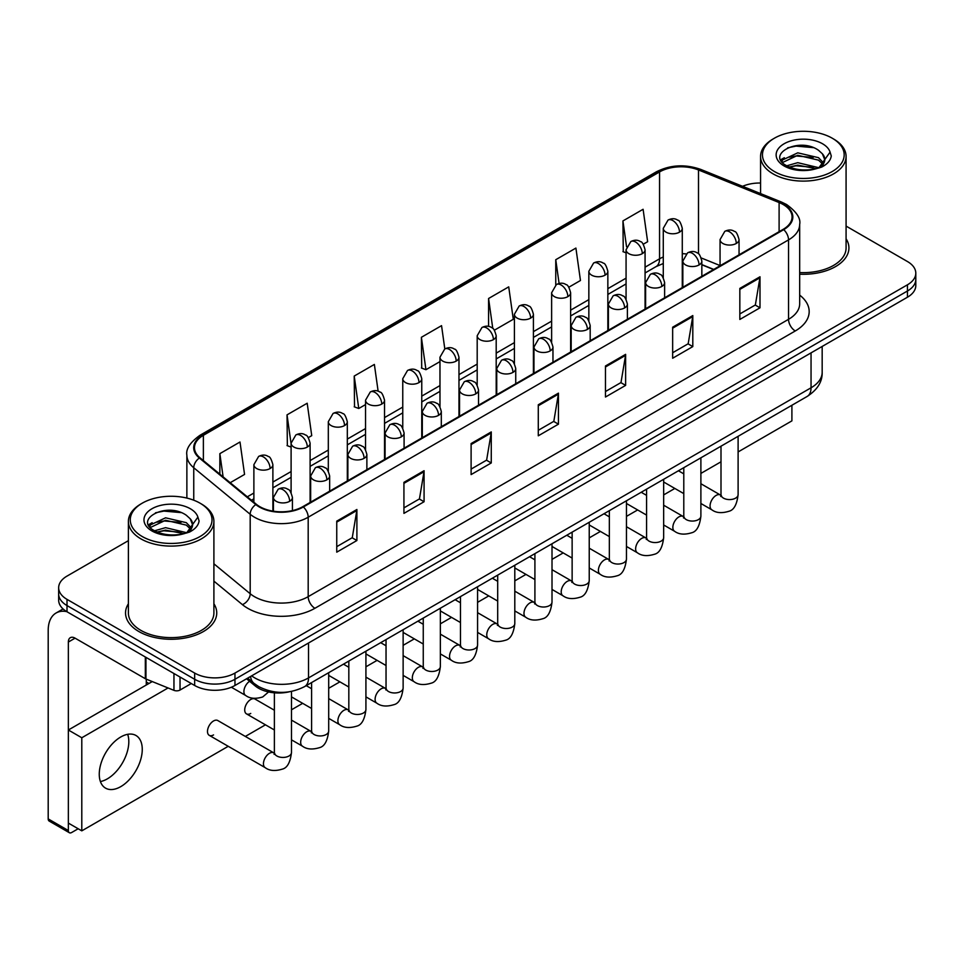 <?xml version="1.0" encoding="UTF-8"?>
<svg xmlns="http://www.w3.org/2000/svg" width="964" height="964" viewBox="0 0 964 964"><rect width="100%" height="100%" fill="white"/><g stroke="black" fill="none" stroke-linecap="round" stroke-linejoin="round"><path stroke-width="1.45" d="M713.553 269.534L701.84 264.799M289.441 691.778A28.498 16.46 180 0 1 255.291 685.994L246.555 678.789M128.393 603.777A45.609 26.329 0 0 0 125.537 612.947A45.609 26.329 0 0 0 138.9 631.565A45.609 26.329 0 0 0 188.595 637.264A45.609 26.329 0 0 0 216.743 612.947A45.609 26.329 0 0 0 213.9 603.777A45.609 26.329 0 0 1 216.743 612.947A45.609 26.329 0 0 1 188.595 637.264A45.609 26.329 0 0 1 138.9 631.565A45.609 26.329 0 0 1 125.537 612.947A45.609 26.329 0 0 1 128.393 603.777M783.166 204.513A30.402 17.557 180 0 1 792.071 216.924A30.402 17.557 180 0 1 783.166 229.336L302.817 506.666A30.402 17.557 180 0 1 256.412 504.329L199.97 457.779A30.402 17.557 180 0 1 194.475 447.718A30.402 17.557 180 0 1 203.38 435.306L659.557 171.929A30.402 17.557 180 0 1 698.502 169.965L779.105 202.548A30.402 17.557 180 0 1 783.166 204.513M783.708 204.211A31.161 17.991 0 0 0 779.539 202.187L698.936 169.604A31.161 17.991 0 0 0 659.027 171.616L202.838 434.993A31.161 17.991 0 0 0 199.355 458.033L255.797 504.57A31.161 17.991 0 0 0 303.359 506.98L783.708 229.649A31.161 17.991 0 0 0 783.708 204.211M128.393 540.659L67.01 576.098A28.498 16.46 0 0 0 58.659 587.739L58.659 600.15A28.498 16.46 0 0 0 67.01 611.779L194.656 685.476L194.656 679.271A28.498 16.46 0 0 0 234.963 679.271L907.449 291.007A28.498 16.46 0 0 0 915.8 279.379A28.498 16.46 0 0 1 907.449 291.007L234.963 679.271A28.498 16.46 0 0 1 194.656 679.271L67.01 605.573L194.656 679.271L194.656 673.065A28.498 16.46 0 0 0 234.963 673.065L907.449 284.802A28.498 16.46 0 0 0 915.8 273.173A28.498 16.46 0 0 0 907.449 261.533L846.079 226.094M58.659 593.945A28.498 16.46 0 0 0 67.01 605.573A28.498 16.46 0 0 1 58.659 593.945M336.749 521.138L336.749 552.167L356.897 540.527L356.897 509.498L336.749 521.138M336.749 546.66L352.27 537.695L356.813 510.534A7.604 4.386 -120 0 0 356.897 509.498M352.137 537.779L356.897 540.527M403.928 482.349L403.928 513.378L424.076 501.738L424.076 470.709L403.928 482.349M403.928 507.871L419.448 498.906L424.003 471.745A7.604 4.386 -120 0 0 424.076 470.709M419.316 498.991L424.076 501.738M471.107 443.561L471.107 474.589L491.266 462.961L491.266 431.92L471.107 443.561M471.107 469.082L486.627 460.129L491.182 432.957A7.604 4.386 -120 0 0 491.266 431.92M486.495 460.202L491.266 462.961M739.834 288.417L739.834 319.446L759.994 307.805L759.994 276.776L739.834 288.417M739.834 313.939L755.354 304.973L759.909 277.813A7.604 4.386 -120 0 0 759.994 276.776M755.222 305.058L759.994 307.805M672.655 327.206L672.655 358.234L692.803 346.594L692.803 315.565L672.655 327.206M672.655 352.728L688.176 343.762L692.73 316.59A7.604 4.386 -120 0 0 692.803 315.565M688.043 343.847L692.803 346.594M605.476 365.983L605.476 397.023L625.624 385.383L625.624 354.354L605.476 365.983M605.476 391.517L620.997 382.551L625.54 355.379A7.604 4.386 -120 0 0 625.624 354.354M620.852 382.624L625.624 385.383M538.286 404.772L538.286 435.8L558.445 424.172L558.445 393.143L538.286 404.772M538.286 430.293L553.818 421.34L558.361 394.168A7.604 4.386 -120 0 0 558.445 393.143M553.673 421.413L558.445 424.172M799.674 274.21A45.609 26.329 0 0 0 848.923 247.965A45.609 26.329 0 0 0 846.079 238.795A45.609 26.329 0 0 1 848.923 247.965A45.609 26.329 0 0 1 799.674 274.21M760.572 183.027A28.498 16.46 0 0 0 742.557 186.317M58.659 587.739A28.498 16.46 0 0 0 67.01 599.367L194.656 673.065M308.311 437.62L311.733 435.644L307.191 403.229L287.031 414.857L287.356 445.705M230.203 482.711L244.555 474.433L240 442.006L219.852 453.646L219.852 474.168M494.399 330.182L513.282 319.289L508.727 286.862L488.579 298.503L488.579 326.422M568.844 287.212L580.461 280.5L575.906 248.073L555.758 259.714L555.758 284.922M643.277 244.229L647.639 241.711L643.096 209.284L622.937 220.925L623.262 251.773M378.129 391.215L374.369 364.44L354.21 376.068L354.535 406.916M444.814 348.944L441.548 325.651L421.389 337.292L421.714 368.127M421.389 337.292L425.943 369.706L439.97 361.608M425.943 369.706L421.389 368.007M488.579 298.503L492.773 328.435M555.758 259.714L559.096 283.476M626.07 252.821L622.937 251.64M622.937 220.925L626.564 246.748M354.21 376.068L358.765 408.495L365.537 404.579M358.765 408.495L354.21 406.796M291.104 447.103L287.031 445.585M287.031 414.857L291.104 443.862M219.852 453.646L223.106 476.855M194.656 685.476A28.498 16.46 0 0 0 234.963 685.476L907.449 297.213A28.498 16.46 0 0 0 915.8 285.585L915.8 273.173M107.317 778.876A30.402 17.557 120 0 0 127.67 734.315A30.402 17.557 120 0 1 107.317 778.876A30.402 17.557 120 0 1 100.401 781.551A30.402 17.557 120 0 0 107.317 778.876M180.039 677.041L180.039 690.031L191.294 683.536M66.685 611.598A38.006 21.943 -120 0 0 56.069 613.008A38.006 21.943 -120 0 0 48.2 630.396L48.2 818.906L68.36 830.546L68.36 642.036A9.495 5.483 60 0 1 70.324 637.686A9.495 5.483 60 0 1 75.072 638.156L145.323 678.716L145.323 656.99M68.36 830.546A4.748 2.747 120 0 0 69.336 832.715L49.188 821.075A4.748 2.747 -60 0 1 48.2 818.906M69.336 832.715A4.748 2.747 120 0 0 71.71 832.486L78.168 828.763M146.287 685.018L146.287 679.15M180.039 690.031A4.748 2.747 180 0 1 173.954 690.345L145.95 679.018A4.748 2.747 180 0 1 145.323 678.716M799.674 272.559A42.753 24.678 0 0 0 846.079 247.965L846.079 156.421A42.753 24.678 0 0 0 833.547 138.973L832.209 138.189A40.849 23.582 0 0 0 774.429 138.189A40.849 23.582 0 0 0 774.429 171.544A40.849 23.582 0 0 0 832.209 171.544A40.849 23.582 0 0 0 832.209 138.189L833.547 138.973M774.429 138.189L773.092 138.973A42.753 24.678 0 0 0 760.572 156.421A42.753 24.678 0 0 0 773.092 173.869A42.753 24.678 0 0 0 819.677 179.232A42.753 24.678 0 0 0 846.079 156.421M824.485 161L824.798 159.53A21.473 12.399 0 0 0 822.376 153.794L818.532 150.288C798.734 136.286 765.741 154.565 786.106 165.422C794.42 169.929 804.241 171.086 815.58 168.881L821.605 167.121C827.413 164.145 830.631 160.422 831.269 155.963L830.076 152.119L819.231 167.326M786.745 165.796L797.758 162.675L818.737 167.688M813.194 167.278L796.071 165.808L789.275 167.037L797.758 165.145L816.351 168.712M781.924 161.807L782.575 159.952L797.758 152.83L818.508 157.674L823.497 162.88M782.515 162.518L797.758 155.288L818.508 160.145L822.666 164.049M822.376 153.794L824.786 159.819M824.798 160.301L822.413 166.7M780.695 159.747L784.335 157.71M787.66 147.817L796.071 146.106L813.399 147.637M781.153 160.663L782.684 159.759M789.239 157.192L796.071 155.963L813.194 157.433M142.25 503.172L140.913 503.955A42.753 24.678 0 0 0 128.393 521.404L128.393 612.947A42.753 24.678 0 0 0 140.913 630.396A42.753 24.678 0 0 0 187.498 635.746A42.753 24.678 0 0 0 213.9 612.947L213.9 521.404A42.753 24.678 0 0 0 201.38 503.955L200.03 503.172A40.849 23.582 0 0 0 142.25 503.172A40.849 23.582 0 0 0 142.25 536.538A40.849 23.582 0 0 0 200.03 536.538A40.849 23.582 0 0 0 200.03 503.172L201.38 503.955M128.393 521.404A42.753 24.678 0 0 0 140.913 538.864A42.753 24.678 0 0 0 187.498 544.214A42.753 24.678 0 0 0 213.9 521.404M192.306 525.983L192.619 524.512A21.473 12.399 0 0 0 190.197 518.777L186.353 515.282C166.555 501.268 133.562 519.548 153.927 530.405C162.241 534.912 172.062 536.068 183.401 533.863L189.426 532.104C195.234 529.128 198.451 525.404 199.09 520.958L197.897 517.102L187.052 532.309M154.565 530.778L165.579 527.669L186.558 532.67M181.015 532.261L163.892 530.79L157.096 532.032L165.579 530.128L184.172 533.694M149.745 526.802L150.396 524.934L165.579 517.813L186.329 522.669L191.318 527.862M150.336 527.513L165.579 520.271L186.329 525.127L190.486 529.031M190.197 518.777L192.607 524.802M192.619 525.115L190.233 531.682M148.516 524.729L152.155 522.693M155.481 512.8L163.892 511.089L181.22 512.619M148.974 525.645L150.505 524.741M157.072 522.187L163.892 520.946L181.015 522.416M209.26 735.351L265.221 767.669A8.556 4.941 -60 0 1 263.907 760.813A8.556 4.941 -60 0 1 269.498 753.282A8.556 4.941 -60 0 1 269.872 753.077A8.556 4.941 -60 0 1 273.776 752.86L217.804 720.542A8.556 4.941 120 0 0 213.538 720.964A8.556 4.941 120 0 0 207.947 728.507A8.556 4.941 120 0 0 209.26 735.351A8.556 4.941 120 0 0 213.538 734.929M274.378 710.227L255.026 699.057A8.556 4.941 120 0 0 250.748 699.478A8.556 4.941 120 0 0 245.169 707.022A8.556 4.941 120 0 0 246.483 713.866A8.556 4.941 120 0 0 250.748 713.444M120.753 786.636A30.402 17.557 120 0 0 140.624 759.849A30.402 17.557 120 0 0 135.96 735.484A30.402 17.557 120 0 0 120.753 736.99A30.402 17.557 120 0 0 100.895 763.777A30.402 17.557 120 0 0 105.558 788.142A30.402 17.557 120 0 0 120.753 786.636M738.111 451.935L791.902 420.87L791.902 405.266M168.061 687.959L81.795 737.761L81.795 830.848L228.227 746.305M245.326 736.436L265.449 724.82M291.477 709.793L302.66 703.334M328.7 688.296L339.882 681.849M365.922 666.811L377.105 660.352M403.133 645.326L414.315 638.867M440.355 623.841L451.538 617.382M477.578 602.343L488.76 595.897M514.8 580.858L525.983 574.399M552.011 559.373L563.193 552.914M589.233 537.888L600.415 531.429M626.455 516.391L637.638 509.944M663.666 494.906L674.848 488.447M700.888 473.42L721 461.804M152.252 681.572L68.36 730.001L68.36 823.099L81.795 830.848M81.795 737.761L68.36 730.001M255.291 684.368L255.291 685.994M799.674 295.117A47.501 27.426 180 0 1 795.264 330.965L314.915 608.284A9.495 5.483 60 0 1 308.191 596.656L788.54 319.325A38.006 21.943 0 0 0 799.674 303.817L799.674 224.371A38.006 21.943 180 0 1 788.54 239.891A9.495 5.483 -120 0 0 783.708 229.649M314.915 608.284A47.501 27.426 180 0 1 247.724 608.284A47.501 27.426 180 0 1 242.41 604.633L213.9 581.123M255.797 504.57A9.495 6.35 129.5 0 0 250.194 514.282L250.194 593.728A38.006 21.943 0 0 0 254.448 596.656A38.006 21.943 0 0 0 308.191 596.656L308.191 517.222A38.006 21.943 180 0 1 250.194 514.282L193.752 467.745A38.006 21.943 180 0 1 186.871 455.165L186.871 498.087M799.674 224.371C800.939 218.442 796.577 211.815 786.576 204.513L781.575 202.091A9.495 4.446 112 0 0 779.539 202.187M781.575 202.091L700.973 169.495C685.235 163.928 670.293 164.736 656.159 171.929A9.495 5.483 60 0 1 659.027 171.616M202.838 434.993A9.495 5.483 -120 0 0 199.97 435.294C190.113 442.392 185.739 449.007 186.871 455.165M199.355 458.033A9.495 6.35 129.5 0 0 193.752 467.745L193.752 500.208M700.973 169.495A9.495 4.446 112 0 0 698.936 169.604M303.359 506.98A9.495 5.483 60 0 1 308.191 517.222L788.54 239.891L788.54 319.325A9.495 5.483 60 0 0 795.264 330.965M234.963 673.065L234.963 685.476M907.449 284.802L907.449 297.213M67.01 599.367L67.01 611.779M213.9 563.795L250.194 593.728A9.495 6.35 -50.5 0 1 242.41 604.633M203.38 435.306L203.38 460.599M779.105 202.548L779.105 231.685M698.502 169.965L698.502 253.833M720.06 265.558L701.322 257.99M686.079 253.918A30.402 17.557 0 0 0 682.283 253.689M663.28 256.99A30.402 17.557 0 0 0 659.557 258.81L645.073 267.185M659.557 171.929L659.557 258.81A17.099 9.869 60 0 1 656.014 266.642L645.073 272.969M626.07 278.15L607.85 288.67M588.847 299.635L570.628 310.155M551.625 321.132L533.417 331.64M514.414 342.618L496.195 353.137M477.192 364.103L458.972 374.622M439.97 385.588L421.762 396.108M402.759 407.085L384.54 417.593M365.537 428.57L347.317 439.09M328.314 450.055L310.107 460.575M291.104 471.541L272.884 482.06M253.881 493.026L247.314 496.822M701.9 264.618A17.099 8.013 -68 0 1 701.84 264.594L713.758 269.414M538.286 405.76L558.361 394.168M605.476 366.971L625.54 355.379M672.655 328.182L692.73 316.59M739.834 289.393L759.909 277.813M471.107 444.549L491.182 432.957M403.928 483.338L424.003 471.745M336.749 522.114L356.813 510.534M251.64 675.848A38.006 21.943 0 0 0 254.785 677.909A38.006 21.943 0 0 0 308.528 677.909L811.049 387.793A38.006 21.943 0 0 0 822.172 372.273C822.461 381.708 817.436 389.769 807.109 396.481L304.588 686.609A19.003 10.966 60 0 0 308.528 677.909L308.528 643M811.049 352.884L811.049 387.793A19.003 10.966 60 0 1 807.109 396.481M250.592 676.451A19.003 12.713 129.5 0 0 254.002 683.356L247.676 678.138M736.279 243.458A9.495 5.483 0 0 0 739.051 239.578C737.544 234.083 736.05 231.396 734.544 231.493C731.797 229.565 728.543 229.516 724.808 231.348A9.495 5.483 60 0 1 729.555 231.818A9.495 5.483 -120 0 1 736.279 243.458A9.495 5.483 0 0 1 722.831 243.458A9.495 5.483 0 0 1 720.06 239.578L724.808 231.348M700.888 503.485L711.842 509.811A8.556 4.941 -60 0 1 710.528 502.955A8.556 4.941 -60 0 1 716.119 495.424A8.556 4.941 -60 0 1 716.493 495.219A8.556 4.941 -60 0 1 720.397 495.002L700.888 483.735M721.494 495.858L720.735 496.496L721 494.653A8.556 4.941 -0 0 0 723.506 498.135A8.556 4.941 -0 0 0 735.207 498.352A8.556 4.941 -0 0 0 738.111 494.653C736.93 504.582 733.857 510.125 728.88 511.282C721.735 513.463 716.059 512.969 711.842 509.811M679.5 232.167A9.495 5.483 0 0 0 682.283 228.299C680.777 222.805 679.283 220.105 677.776 220.214C675.029 218.274 671.775 218.226 668.04 220.069A9.495 5.483 60 0 1 672.788 220.539A9.495 5.483 -120 0 1 679.5 232.167A9.495 5.483 0 0 1 666.064 232.167A9.495 5.483 0 0 1 663.28 228.299L668.04 220.069M699.057 264.943A9.495 5.483 0 0 0 701.84 261.063C700.334 255.581 698.828 252.881 697.334 252.99C694.574 251.05 691.333 251.002 687.585 252.845A9.495 5.483 60 0 1 692.333 253.315A9.495 5.483 -120 0 1 699.057 264.943A9.495 5.483 0 0 1 685.621 264.943A9.495 5.483 0 0 1 682.837 261.063L687.585 252.845M663.666 524.97L674.619 531.297A8.556 4.941 -60 0 1 673.318 524.44A8.556 4.941 -60 0 1 678.897 516.909A8.556 4.941 -60 0 1 679.283 516.704A8.556 4.941 -60 0 1 683.175 516.487L663.666 505.22M684.271 517.355L683.512 517.981L683.789 516.138A8.556 4.941 -0 0 0 686.296 519.62A8.556 4.941 -0 0 0 697.996 519.837A8.556 4.941 -0 0 0 700.888 516.138C699.719 526.067 696.635 531.61 691.658 532.779C684.512 534.948 678.837 534.454 674.619 531.297M661.834 286.441A9.495 5.483 0 0 0 664.618 282.56C663.111 277.066 661.605 274.366 660.111 274.475C657.364 272.535 654.11 272.487 650.363 274.33A9.495 5.483 60 0 1 655.122 274.8A9.495 5.483 -120 0 1 661.834 286.441A9.495 5.483 0 0 1 648.398 286.441A9.495 5.483 0 0 1 645.615 282.56L650.363 274.33M626.455 546.455L637.409 552.782A8.556 4.941 -60 0 1 636.095 545.937A8.556 4.941 -60 0 1 641.687 538.394A8.556 4.941 -60 0 1 642.06 538.189A8.556 4.941 -60 0 1 645.952 537.972L626.455 526.718M647.061 538.84L646.29 539.466L646.567 537.623A8.556 4.941 -0 0 0 649.073 541.117A8.556 4.941 -0 0 0 660.774 541.322A8.556 4.941 -0 0 0 663.666 537.623C662.497 547.552 659.424 553.095 654.448 554.264C647.302 556.433 641.614 555.939 637.409 552.782M624.612 307.926A9.495 5.483 0 0 0 627.395 304.046C625.889 298.551 624.395 295.852 622.889 295.96C620.141 294.02 616.888 293.972 613.152 295.815A9.495 5.483 60 0 1 617.9 296.285A9.495 5.483 -120 0 1 624.612 307.926A9.495 5.483 0 0 1 611.176 307.926A9.495 5.483 0 0 1 608.392 304.046L613.152 295.815M589.233 567.953L600.186 574.279A8.556 4.941 -60 0 1 598.873 567.422A8.556 4.941 -60 0 1 604.464 559.891A8.556 4.941 -60 0 1 604.838 559.686A8.556 4.941 -60 0 1 608.742 559.457L589.233 548.203M609.838 560.325L609.079 560.952L609.344 559.108A8.556 4.941 -0 0 0 611.851 562.602A8.556 4.941 -0 0 0 623.551 562.819A8.556 4.941 -0 0 0 626.455 559.108C625.274 569.037 622.202 574.592 617.225 575.749C610.079 577.918 604.404 577.436 600.186 574.279M587.401 329.411A9.495 5.483 0 0 0 590.185 325.531C588.679 320.036 587.172 317.349 585.678 317.445C582.919 315.505 579.677 315.457 575.93 317.301A9.495 5.483 60 0 1 580.677 317.771A9.495 5.483 -120 0 1 587.401 329.411A9.495 5.483 0 0 1 573.966 329.411A9.495 5.483 0 0 1 571.182 325.531L575.93 317.301M552.011 589.438L562.964 595.764A8.556 4.941 -60 0 1 561.663 588.908A8.556 4.941 -60 0 1 567.242 581.376A8.556 4.941 -60 0 1 567.627 581.172A8.556 4.941 -60 0 1 571.519 580.955L552.011 569.688M572.616 581.81L571.857 582.449L572.134 580.593A8.556 4.941 -0 0 0 574.64 584.088A8.556 4.941 -0 0 0 586.341 584.304A8.556 4.941 -0 0 0 589.233 580.593C588.064 590.522 584.979 596.077 580.003 597.234C572.857 599.415 567.181 598.921 562.964 595.764M642.289 253.665A9.495 5.483 0 0 0 645.073 249.784C643.566 244.29 642.06 241.59 640.566 241.699C637.807 239.759 634.565 239.711 630.817 241.554A9.495 5.483 60 0 1 635.565 242.024A9.495 5.483 -120 0 1 642.289 253.665A9.495 5.483 0 0 1 628.853 253.665A9.495 5.483 0 0 1 626.07 249.784L630.817 241.554M605.067 275.15A9.495 5.483 0 0 0 607.85 271.27C606.344 265.775 604.838 263.088 603.344 263.184C600.584 261.244 597.343 261.196 593.595 263.039A9.495 5.483 60 0 1 598.355 263.509A9.495 5.483 -120 0 1 605.067 275.15A9.495 5.483 0 0 1 591.631 275.15A9.495 5.483 0 0 1 588.847 271.27L593.595 263.039M567.844 296.635A9.495 5.483 0 0 0 570.628 292.755C569.122 287.26 567.627 284.573 566.121 284.669C563.374 282.741 560.12 282.693 556.385 284.525A9.495 5.483 60 0 1 561.132 284.995A9.495 5.483 -120 0 1 567.844 296.635A9.495 5.483 0 0 1 554.408 296.635A9.495 5.483 0 0 1 551.625 292.755L556.385 284.525M68.36 642.036L75.072 638.156M145.95 657.364L145.95 679.018M173.954 690.345L173.954 673.523M830.076 152.119A27.173 15.689 0 0 0 822.533 143.769A27.173 15.689 0 0 0 784.106 143.769A27.173 15.689 0 0 0 784.106 165.965A27.173 15.689 0 0 0 815.58 168.881M818.966 168.013A21.473 12.399 0 0 0 824.762 160.229M197.897 517.102A27.173 15.689 0 0 0 190.366 508.763A27.173 15.689 0 0 0 151.926 508.763A27.173 15.689 0 0 0 151.926 530.947A27.173 15.689 0 0 0 183.401 533.863M186.787 532.996A21.473 12.399 0 0 0 192.583 525.211M550.179 350.896A9.495 5.483 0 0 0 552.962 347.016C551.456 341.521 549.95 338.834 548.456 338.942C545.708 337.002 542.455 336.954 538.707 338.798A9.495 5.483 60 0 1 543.467 339.268A9.495 5.483 -120 0 1 550.179 350.896A9.495 5.483 0 0 1 536.743 350.896A9.495 5.483 0 0 1 533.96 347.016L538.707 338.798M514.8 610.923L525.754 617.249A8.556 4.941 -60 0 1 524.44 610.393A8.556 4.941 -60 0 1 530.031 602.862A8.556 4.941 -60 0 1 530.405 602.657A8.556 4.941 -60 0 1 534.297 602.44L514.8 591.173M535.406 603.295L534.634 603.934L534.912 602.09A8.556 4.941 -0 0 0 537.418 605.573A8.556 4.941 -0 0 0 549.119 605.79A8.556 4.941 -0 0 0 552.011 602.09C550.842 612.019 547.769 617.562 542.792 618.719C535.647 620.9 529.959 620.406 525.754 617.249M512.956 372.381A9.495 5.483 0 0 0 515.74 368.513C514.234 363.018 512.74 360.319 511.233 360.428C508.486 358.488 505.232 358.439 501.497 360.283A9.495 5.483 60 0 1 506.245 360.753A9.495 5.483 -120 0 1 512.956 372.381A9.495 5.483 0 0 1 499.521 372.381A9.495 5.483 0 0 1 496.737 368.513L501.497 360.283M477.578 632.408L488.531 638.734A8.556 4.941 -60 0 1 487.218 631.89A8.556 4.941 -60 0 1 492.809 624.347A8.556 4.941 -60 0 1 493.182 624.142A8.556 4.941 -60 0 1 497.087 623.925L477.578 612.67M498.183 624.793L497.424 625.419L497.689 623.575A8.556 4.941 -0 0 0 500.196 627.07A8.556 4.941 -0 0 0 511.896 627.275A8.556 4.941 -0 0 0 514.8 623.575C513.619 633.505 510.546 639.048 505.57 640.216C498.424 642.386 492.749 641.891 488.531 638.734M475.746 393.878A9.495 5.483 0 0 0 478.53 389.998C477.023 384.503 475.517 381.804 474.023 381.913C471.263 379.973 468.022 379.924 464.274 381.768A9.495 5.483 60 0 1 469.022 382.238A9.495 5.483 -120 0 1 475.746 393.878A9.495 5.483 0 0 1 462.31 393.878A9.495 5.483 0 0 1 459.527 389.998L464.274 381.768M440.355 653.905L451.309 660.22A8.556 4.941 -60 0 1 450.007 653.375A8.556 4.941 -60 0 1 455.586 645.844A8.556 4.941 -60 0 1 455.972 645.639A8.556 4.941 -60 0 1 459.864 645.41L440.355 634.155M460.961 646.278L460.202 646.904L460.479 645.061A8.556 4.941 -0 0 0 462.973 648.555A8.556 4.941 -0 0 0 474.686 648.76A8.556 4.941 -0 0 0 477.578 645.061C476.409 654.99 473.324 660.533 468.347 661.702C461.202 663.871 455.526 663.377 451.309 660.22M530.634 318.12A9.495 5.483 0 0 0 533.417 314.24C531.911 308.757 530.405 306.058 528.899 306.166C526.151 304.226 522.91 304.178 519.162 306.022A9.495 5.483 60 0 1 523.91 306.492A9.495 5.483 -120 0 1 530.634 318.12A9.495 5.483 0 0 1 517.198 318.12A9.495 5.483 0 0 1 514.414 314.24L519.162 306.022M493.411 339.617A9.495 5.483 0 0 0 496.195 335.737C494.689 330.242 493.182 327.543 491.688 327.652C488.929 325.712 485.687 325.663 481.94 327.507A9.495 5.483 60 0 1 486.7 327.977A9.495 5.483 -120 0 1 493.411 339.617A9.495 5.483 0 0 1 479.976 339.617A9.495 5.483 0 0 1 477.192 335.737L481.94 327.507M456.189 361.102A9.495 5.483 0 0 0 458.972 357.222C457.466 351.727 455.972 349.028 454.466 349.137C451.718 347.197 448.465 347.148 444.729 348.992A9.495 5.483 60 0 1 449.477 349.462A9.495 5.483 -120 0 1 456.189 361.102A9.495 5.483 0 0 1 442.753 361.102A9.495 5.483 0 0 1 439.97 357.222L444.729 348.992M438.524 415.363A9.495 5.483 0 0 0 441.307 411.483C439.801 405.989 438.295 403.301 436.8 403.398C434.041 401.458 430.8 401.41 427.052 403.253A9.495 5.483 60 0 1 431.812 403.723A9.495 5.483 -120 0 1 438.524 415.363A9.495 5.483 0 0 1 425.088 415.363A9.495 5.483 0 0 1 422.304 411.483L427.052 403.253M403.133 675.39L414.098 681.717A8.556 4.941 -60 0 1 412.785 674.86A8.556 4.941 -60 0 1 418.376 667.329A8.556 4.941 -60 0 1 418.75 667.124A8.556 4.941 -60 0 1 422.642 666.907L403.133 655.641M423.75 667.763L422.979 668.401L423.256 666.546A8.556 4.941 -0 0 0 425.763 670.04A8.556 4.941 -0 0 0 437.463 670.257A8.556 4.941 -0 0 0 440.355 666.546C439.186 676.475 436.114 682.03 431.137 683.187C423.991 685.368 418.304 684.874 414.098 681.717M401.301 436.849A9.495 5.483 0 0 0 404.085 432.969C402.578 427.474 401.084 424.787 399.578 424.883C396.831 422.955 393.577 422.907 389.842 424.738A9.495 5.483 60 0 1 394.589 425.22A9.495 5.483 -120 0 1 401.301 436.849A9.495 5.483 0 0 1 387.865 436.849A9.495 5.483 0 0 1 385.082 432.969L389.842 424.738M365.922 696.876L376.876 703.202A8.556 4.941 -60 0 1 375.562 696.345A8.556 4.941 -60 0 1 381.154 688.814A8.556 4.941 -60 0 1 381.527 688.609A8.556 4.941 -60 0 1 385.431 688.392L365.922 677.126M386.528 689.248L385.769 689.887L386.034 688.043A8.556 4.941 -0 0 0 388.54 691.525A8.556 4.941 -0 0 0 400.241 691.742A8.556 4.941 -0 0 0 403.133 688.043C401.964 697.972 398.891 703.515 393.914 704.672C386.769 706.853 381.093 706.359 376.876 703.202M364.091 458.334A9.495 5.483 0 0 0 366.874 454.466C365.368 448.971 363.862 446.272 362.356 446.38C359.608 444.44 356.367 444.392 352.619 446.236A9.495 5.483 60 0 1 357.367 446.706A9.495 5.483 -120 0 1 364.091 458.334A9.495 5.483 0 0 1 350.655 458.334A9.495 5.483 0 0 1 347.871 454.466L352.619 446.236M328.7 718.361L339.653 724.687A8.556 4.941 -60 0 1 338.352 717.843A8.556 4.941 -60 0 1 343.931 710.299A8.556 4.941 -60 0 1 344.317 710.094A8.556 4.941 -60 0 1 348.209 709.878L328.7 698.611M349.305 710.745L348.546 711.372L348.823 709.528A8.556 4.941 -0 0 0 351.318 713.023A8.556 4.941 -0 0 0 363.018 713.227A8.556 4.941 -0 0 0 365.922 709.528C364.754 719.457 361.669 725 356.692 726.169C349.546 728.338 343.871 727.844 339.653 724.687M326.868 479.831A9.495 5.483 0 0 0 329.652 475.951C328.146 470.456 326.639 467.757 325.145 467.865C322.386 465.925 319.144 465.877 315.397 467.721A9.495 5.483 60 0 1 320.156 468.191A9.495 5.483 -120 0 1 326.868 479.831A9.495 5.483 0 0 1 313.433 479.831A9.495 5.483 0 0 1 310.649 475.951L315.397 467.721M291.477 739.846L302.443 746.172A8.556 4.941 -60 0 1 301.13 739.328A8.556 4.941 -60 0 1 306.709 731.784A8.556 4.941 -60 0 1 307.094 731.58A8.556 4.941 -60 0 1 310.986 731.363L291.477 720.108M312.095 732.23L311.324 732.857L311.601 731.013A8.556 4.941 -0 0 0 314.107 734.508A8.556 4.941 -0 0 0 325.808 734.713A8.556 4.941 -0 0 0 328.7 731.013C327.531 740.942 324.458 746.485 319.482 747.654C312.336 749.823 306.648 749.329 302.443 746.172M289.646 501.316A9.495 5.483 0 0 0 292.429 497.436C290.923 491.941 289.429 489.242 287.923 489.351C285.175 487.41 281.922 487.362 278.186 489.206A9.495 5.483 60 0 1 282.934 489.676A9.495 5.483 -120 0 1 289.646 501.316A9.495 5.483 0 0 1 276.21 501.316A9.495 5.483 0 0 1 273.427 497.436L278.186 489.206M274.873 753.715L274.101 754.354L274.378 752.498A8.556 4.941 -0 0 0 276.885 755.993A8.556 4.941 -0 0 0 288.585 756.21A8.556 4.941 -0 0 0 291.477 752.498C290.309 762.428 287.236 767.983 282.259 769.139C275.114 771.308 269.438 770.826 265.221 767.669M418.978 382.588A9.495 5.483 0 0 0 421.762 378.707C420.256 373.213 418.75 370.525 417.243 370.622C414.496 368.682 411.254 368.634 407.507 370.477A9.495 5.483 60 0 1 412.255 370.947A9.495 5.483 -120 0 1 418.978 382.588A9.495 5.483 0 0 1 405.543 382.588A9.495 5.483 0 0 1 402.759 378.707L407.507 370.477M381.756 404.073A9.495 5.483 0 0 0 384.54 400.193C383.033 394.71 381.527 392.011 380.033 392.119C377.273 390.179 374.032 390.131 370.284 391.974A9.495 5.483 60 0 1 375.032 392.444A9.495 5.483 -120 0 1 381.756 404.073A9.495 5.483 0 0 1 368.32 404.073A9.495 5.483 0 0 1 365.537 400.193L370.284 391.974M344.534 425.57A9.495 5.483 0 0 0 347.317 421.69C345.811 416.195 344.317 413.496 342.81 413.604C340.063 411.664 336.81 411.616 333.074 413.46A9.495 5.483 60 0 1 337.822 413.93A9.495 5.483 -120 0 1 344.534 425.57A9.495 5.483 0 0 1 331.098 425.57A9.495 5.483 0 0 1 328.314 421.69L333.074 413.46M307.323 447.055A9.495 5.483 0 0 0 310.107 443.175C308.601 437.68 307.094 434.981 305.588 435.089C302.841 433.149 299.599 433.101 295.852 434.945A9.495 5.483 60 0 1 300.599 435.415A9.495 5.483 -120 0 1 307.323 447.055A9.495 5.483 0 0 1 293.887 447.055A9.495 5.483 0 0 1 291.104 443.175L295.852 434.945M270.101 468.54A9.495 5.483 0 0 0 272.884 464.66C271.378 459.165 269.872 456.478 268.378 456.575C265.618 454.634 262.377 454.586 258.629 456.43A9.495 5.483 60 0 1 263.377 456.9A9.495 5.483 -120 0 1 270.101 468.54A9.495 5.483 0 0 1 256.665 468.54A9.495 5.483 0 0 1 253.881 464.66L258.629 456.43M268.582 691.947L262.714 696.96C255.556 699.129 249.881 698.635 245.675 695.478A8.556 4.941 -60 0 1 243.904 691.574A8.556 4.941 -60 0 1 249.616 681.295M656.159 171.929L199.97 435.294M663.28 263.509L656.014 266.642M626.07 283.934L607.85 294.454M588.847 305.419L570.628 315.939M551.625 326.917L533.417 337.424M514.414 348.402L496.195 358.921M477.192 369.887L458.972 380.406M439.97 391.372L421.762 401.892M402.759 412.869L384.54 423.377M365.537 434.354L347.317 444.874M328.314 455.839L310.107 466.359M291.104 477.325L272.884 487.844M253.881 498.81L251.447 500.22M304.588 686.609C289.296 694.297 274.005 694.297 258.714 686.609L254.002 683.356M822.172 372.273L822.172 346.45M738.111 436.331L738.111 494.653M739.051 254.809L739.051 239.578M683.789 493.616L663.666 482M721 446.199L721 494.653M720.06 265.775L720.06 239.578M683.789 473.866L678.439 470.769M682.283 287.585L682.283 228.299M663.28 277.704L663.28 228.299M700.888 457.816L700.888 516.138M701.84 276.294L701.84 261.063M646.567 515.101L626.455 503.485M683.789 467.685L683.789 516.138M682.837 287.26L682.837 261.063M646.567 495.351L641.217 492.267M663.666 479.301L663.666 537.623M664.618 297.78L664.618 282.56M609.344 536.587L589.233 524.97M646.567 489.17L646.567 537.623M645.615 308.757L645.615 282.56M609.344 516.837L603.994 513.752M626.455 500.786L626.455 559.108M627.395 319.277L627.395 304.046M572.134 558.072L552.011 546.455M609.344 510.667L609.344 559.108M608.392 330.242L608.392 304.046M572.134 538.322L566.784 535.237M589.233 522.283L589.233 580.593M590.185 340.762L590.185 325.531M534.912 579.557L514.8 567.953M572.134 532.152L572.134 580.593M571.182 351.727L571.182 325.531M534.912 559.819L529.561 556.722M645.073 309.07L645.073 249.784M626.07 299.189L626.07 249.784M607.85 330.556L607.85 271.27M588.847 320.675L588.847 271.27M570.628 352.041L570.628 292.755M551.625 342.172L551.625 292.755M56.069 613.008L63.082 608.947M760.572 193.595L760.572 156.421M552.011 543.768L552.011 602.09M552.962 362.247L552.962 347.016M497.689 601.054L477.578 589.438M534.912 553.637L534.912 602.09M533.96 373.213L533.96 347.016M497.689 581.304L492.339 578.219M514.8 565.253L514.8 623.575M515.74 383.732L515.74 368.513M460.479 622.539L440.355 610.923M497.689 575.122L497.689 623.575M496.737 394.71L496.737 368.513M460.479 602.789L455.129 599.704M477.578 586.739L477.578 645.061M478.53 405.217L478.53 389.998M423.256 644.024L403.133 632.408M460.479 596.62L460.479 645.061M459.527 416.195L459.527 389.998M423.256 624.274L417.906 621.19M533.417 373.538L533.417 314.24M514.414 363.657L514.414 314.24M496.195 395.023L496.195 335.737M477.192 385.142L477.192 335.737M458.972 416.508L458.972 357.222M439.97 406.627L439.97 357.222M440.355 608.224L440.355 666.546M441.307 426.715L441.307 411.483M386.034 665.509L365.922 653.905M423.256 618.105L423.256 666.546M422.304 437.68L422.304 411.483M386.034 645.772L380.684 642.675M403.133 629.721L403.133 688.043M404.085 448.2L404.085 432.969M348.823 687.007L328.7 675.39M386.034 639.59L386.034 688.043M385.082 459.165L385.082 432.969M348.823 667.257L343.473 664.172M365.922 651.206L365.922 709.528M366.874 469.685L366.874 454.466M311.601 708.492L291.477 696.876M348.823 661.075L348.823 709.528M347.871 480.662L347.871 454.466M311.601 688.742L306.251 685.657M328.7 672.691L328.7 731.013M329.652 491.17L329.652 475.951M274.378 729.977L246.483 713.866M311.601 682.572L311.601 731.013M310.649 502.148L310.649 475.951M291.477 691.417L291.477 752.498M292.429 510.595L292.429 497.436M274.378 692.815L274.378 752.498M273.427 511.209L273.427 497.436M146.287 681.994L148.902 683.5M421.762 437.993L421.762 378.707M402.759 428.124L402.759 378.707M384.54 459.491L384.54 400.193M365.537 449.61L365.537 400.193M347.317 480.976L347.317 421.69M328.314 471.095L328.314 421.69M310.107 502.461L310.107 443.175M291.104 492.58L291.104 443.175M272.884 511.113L272.884 464.66M245.675 695.478L231.372 687.236M253.881 502.232L253.881 464.66"/></g></svg>
